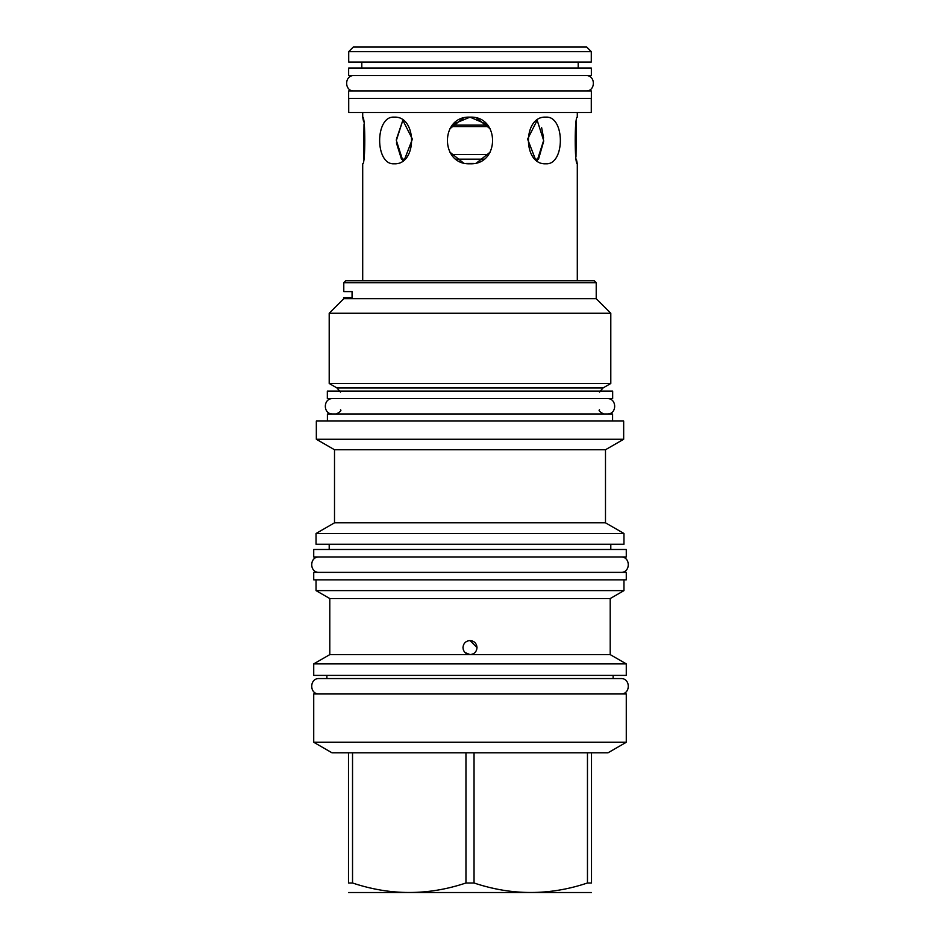 <?xml version="1.0" encoding="UTF-8"?>
<svg xmlns="http://www.w3.org/2000/svg" width="940" height="940" viewBox="0 0 940 940"><rect width="100%" height="100%" fill="white"/><g stroke="black" fill="none" stroke-linecap="round" stroke-linejoin="round"><path stroke-width="1.41" d="M487.519 125.067L452.481 125.067M488.73 126.559L451.271 126.559M488.636 154.501L451.365 154.501M543.637 141.423L538.526 159.166L535.365 159.166L527.598 139.12L537.163 120.273L543.649 140.471L537.163 160.67M483.959 159.166L456.041 159.166M396.363 139.425L402.837 120.273L412.402 139.12L404.635 159.166L401.474 159.166L396.422 142.904M473.901 117.465L466.099 117.465M463.255 118.135L449.743 128.886M449.743 152.045L463.255 162.808M466.099 163.466L473.901 163.466M476.745 162.808L490.257 152.045M490.257 128.886L476.745 118.135M402.837 120.273L396.351 140.471L402.837 160.67M576.42 159.342L577.301 163.795C574.516 165.217 574.516 115.726 577.301 117.136L577.301 112.506M577.301 163.795L577.301 280.743M362.699 112.506L362.699 117.136C365.484 115.726 365.484 165.217 362.699 163.795L362.699 280.743M545.87 117.136C565.187 115.726 565.187 165.205 545.87 163.795C522.628 165.217 522.628 115.726 545.87 117.136M453.386 124.092L470 117.136C500.092 115.726 500.092 165.217 470 163.795C439.908 165.217 439.908 115.726 470 117.136L486.967 124.456M394.13 117.136C417.372 115.726 417.372 165.217 394.13 163.795C374.813 165.205 374.813 115.726 394.13 117.136M363.639 159.013L364.015 124.256M363.58 121.589L362.699 117.136M576.361 121.906L575.985 156.686M541.593 127.499L543.579 138.039M353.346 47L586.654 47L591.284 51.641L591.284 62.099L348.716 62.099L348.716 51.641L353.346 47M348.716 51.641L591.284 51.641M361.806 68.091L361.806 62.099M578.194 68.091L578.194 62.099M348.646 68.091L591.354 68.091L591.354 75.564L348.646 75.564L348.646 68.091M348.646 90.969L591.354 90.969L591.354 98.442L348.646 98.442L348.646 90.969M348.716 98.442L348.716 112.506L591.284 112.506L591.284 98.442M343.781 282.693L345.72 280.743L594.28 280.743L596.219 282.693L343.781 282.693L343.781 291.588L352.065 291.588L352.065 297.639L343.781 297.639L343.781 298.697L596.219 298.697L610.8 313.267L329.2 313.267L329.2 383.485L610.8 383.485L610.8 313.267M610.8 383.485L603.022 387.973L336.978 387.973L340.491 392.109M327.332 391.111L612.668 391.111L612.668 398.595L327.332 398.595L327.332 391.111M612.598 421.026L612.598 414L327.402 414L327.402 421.026M623.667 421.026L316.334 421.026L316.334 439.262L623.667 439.262L623.667 421.026M316.334 439.262L334.511 449.755L605.489 449.755L623.667 439.262M605.489 449.755L605.489 522.816L334.511 522.816L316.04 533.485L623.96 533.485L623.96 544.248L316.04 544.248L316.04 533.485M313.725 572.366L626.275 572.366L626.275 579.839L313.725 579.839L313.725 572.366M623.96 579.839L623.96 590.614L316.04 590.614L316.04 579.839M316.04 590.614L329.799 598.557L610.201 598.557L623.96 590.614M470 640.551C474.265 640.962 476.615 643.312 477.027 647.578C476.615 651.855 474.265 654.193 470 654.604C465.735 654.193 463.385 651.855 462.974 647.578C463.385 643.312 465.735 640.962 470 640.551M610.201 598.557L610.201 654.604L329.799 654.604L313.725 663.887L626.275 663.887L626.275 675.402L313.725 675.402L313.725 663.887M474.947 652.572L473.924 653.406M472.714 654.064L471.398 654.463M470.071 654.604L465.041 652.56M464.172 651.502L463.502 650.245M463.314 649.74L462.974 647.578M469.965 640.551L477.027 647.578M313.725 693.955L626.275 693.955L626.275 742.259L313.725 742.259L313.725 693.955M348.493 752.787L474.042 752.787L474.042 882.989L465.958 882.989C428.147 895.656 390.335 895.656 352.535 882.989L348.493 882.989C348.493 895.656 348.493 895.656 348.493 882.989C348.493 895.656 348.493 895.656 348.493 882.989L348.493 752.787L331.961 752.787L313.725 742.259M465.958 752.787L465.958 882.989M352.535 752.787L352.535 882.989M626.275 742.259L608.039 752.787L591.507 752.787L591.507 882.989C591.507 895.656 591.507 895.656 591.507 882.989C591.507 895.656 591.507 895.656 591.507 882.989L587.465 882.989C549.665 895.656 511.853 895.656 474.042 882.989M591.507 892.53L348.493 892.53M591.507 752.787L474.042 752.787M587.465 752.787L587.465 882.989M332.784 398.595C322.855 398.113 322.855 414.47 332.784 414M607.216 398.595C617.145 398.113 617.145 414.47 607.216 414M319.177 556.962C309.248 556.492 309.248 572.848 319.177 572.366M620.823 556.962C630.752 556.492 630.752 572.848 620.823 572.366M313.725 556.962L626.275 556.962L626.275 549.489L313.725 549.489L313.725 556.962M613.115 675.402L613.115 678.551L620.823 678.551L319.177 678.551C309.248 678.069 309.248 694.425 319.177 693.955M620.823 678.551C630.752 678.069 630.752 694.425 620.823 693.955M319.177 678.551L326.885 678.551L326.885 675.402M354.098 75.564C344.169 75.082 344.169 91.438 354.098 90.969M585.902 75.564C595.831 75.082 595.831 91.438 585.902 90.969M596.219 282.693L596.219 298.697M343.781 298.697L329.2 313.267M603.022 387.973L599.509 392.109M336.978 387.973L329.2 383.485M340.491 409.805C341.702 410.404 340.304 411.802 336.309 414M599.509 409.805C598.298 410.404 599.697 411.802 603.692 414M334.511 449.755L334.511 522.816M605.489 522.816L623.96 533.485M610.8 544.248L610.8 549.489M329.2 544.248L329.2 549.489M329.799 598.557L329.799 654.604M610.201 654.604L626.275 663.887"/></g></svg>
